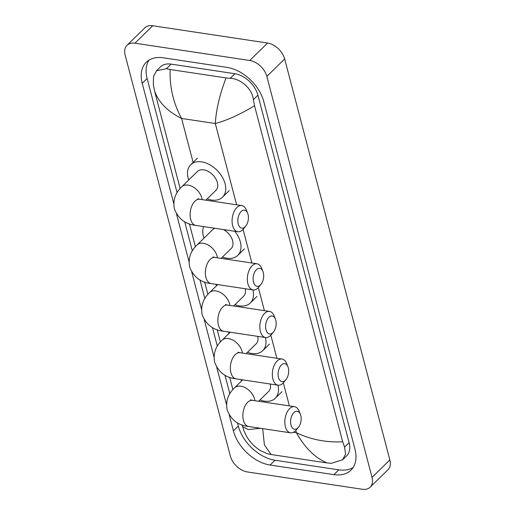 <?xml version="1.0" encoding="UTF-8"?>
<svg xmlns="http://www.w3.org/2000/svg" width="515" height="515" viewBox="0 0 515 515"><rect width="100%" height="100%" fill="white"/><g stroke="black" fill="none" stroke-linecap="round" stroke-linejoin="round"><path stroke-width="0.77" d="M238.233 223.967A9.09 5.176 98.6 0 0 245.707 226.182A9.09 5.176 98.6 0 0 248.03 214.369A9.09 5.176 98.6 0 0 247.657 213.223A9.09 5.176 98.6 0 0 240.75 211.935A9.09 5.176 98.6 0 0 238.233 223.967M245.707 226.182L243.518 228.86A13.223 7.532 -81.4 0 1 237.808 231.731A13.223 7.532 -81.4 0 1 232.645 225.641A13.223 7.532 -81.4 0 1 233.99 211.826A13.223 7.532 -81.4 0 1 241.741 205.588A13.223 7.532 -81.4 0 1 246.357 210.011L247.657 213.223M205.871 200.187L215.869 190.395A13.223 8.671 -134.4 0 0 215.663 178.576A13.223 8.671 -134.4 0 0 203.702 169.841A13.223 8.671 -134.4 0 0 197.367 171.508L181.776 186.778C175.235 192.971 172.782 200.341 174.405 208.897C178.299 218.811 185.439 224.315 195.835 225.416L237.808 231.731M188.709 179.986A22.724 14.909 45.6 0 1 190.724 164.716A22.724 14.909 45.6 0 1 201.61 161.858A22.724 14.909 45.6 0 1 222.165 176.87A22.724 14.909 45.6 0 1 222.512 197.187A22.724 14.909 45.6 0 1 211.626 200.045A22.724 14.909 45.6 0 1 207.204 198.88M253.496 282.149A9.09 5.176 98.6 0 0 260.97 284.364A9.09 5.176 98.6 0 0 263.3 272.551A9.09 5.176 98.6 0 0 262.92 271.405A9.09 5.176 98.6 0 0 256.013 270.118A9.09 5.176 98.6 0 0 253.496 282.149M260.97 284.364L258.781 287.048A13.223 7.532 -81.4 0 1 253.071 289.919A13.223 7.532 -81.4 0 1 247.908 283.829A13.223 7.532 -81.4 0 1 249.254 270.014A13.223 7.532 -81.4 0 1 257.011 263.777A13.223 7.532 -81.4 0 1 261.62 268.199L262.92 271.405M214.961 228.293A13.223 8.671 -134.4 0 0 212.637 229.69L197.039 244.96C190.499 251.159 188.046 258.53 189.674 267.085C193.563 276.993 200.708 282.503 211.099 283.604L253.071 289.919M234.814 231.28A22.724 14.909 45.6 0 1 237.782 255.376A22.724 14.909 45.6 0 1 226.89 258.234A22.724 14.909 45.6 0 1 222.467 257.069M203.972 238.175A22.724 14.909 45.6 0 1 203.599 226.581M221.135 258.376L231.132 248.584A13.223 8.671 -134.4 0 0 223.452 229.574M265.991 329.787A9.09 5.176 98.6 0 0 273.465 332.001A9.09 5.176 98.6 0 0 275.795 320.188A9.09 5.176 98.6 0 0 275.416 319.043A9.09 5.176 98.6 0 0 268.508 317.755A9.09 5.176 98.6 0 0 265.991 329.787M273.465 332.001L271.276 334.679A13.223 7.532 -81.4 0 1 265.566 337.55A13.223 7.532 -81.4 0 1 260.41 331.46A13.223 7.532 -81.4 0 1 261.749 317.646A13.223 7.532 -81.4 0 1 269.506 311.408A13.223 7.532 -81.4 0 1 274.115 315.83L275.416 319.043M252.936 289.9A22.724 14.909 45.6 0 1 250.277 303.007A22.724 14.909 45.6 0 1 239.391 305.865A22.724 14.909 45.6 0 1 234.962 304.7M216.467 285.806A22.724 14.909 45.6 0 1 216.004 284.338M233.63 306.007L243.627 296.215A13.223 8.671 -134.4 0 0 245.211 288.735M278.486 377.418A9.09 5.176 98.6 0 0 285.96 379.632A9.09 5.176 98.6 0 0 288.291 367.819A9.09 5.176 98.6 0 0 287.911 366.674A9.09 5.176 98.6 0 0 281.003 365.386A9.09 5.176 98.6 0 0 278.486 377.418M285.96 379.632L283.771 382.317A13.223 7.532 -81.4 0 1 278.061 385.188A13.223 7.532 -81.4 0 1 272.905 379.091A13.223 7.532 -81.4 0 1 274.244 365.283A13.223 7.532 -81.4 0 1 282.001 359.039A13.223 7.532 -81.4 0 1 286.61 363.468L287.911 366.674M265.431 337.531A22.724 14.909 45.6 0 1 262.772 350.638A22.724 14.909 45.6 0 1 251.887 353.496A22.724 14.909 45.6 0 1 247.464 352.331M228.963 333.443A22.724 14.909 45.6 0 1 228.499 331.969M246.125 353.638L256.122 343.853A13.223 8.671 -134.4 0 0 257.706 336.366M290.988 425.049A9.09 5.176 98.6 0 0 298.455 427.263A9.09 5.176 98.6 0 0 300.786 415.451A9.09 5.176 98.6 0 0 300.406 414.305A9.09 5.176 98.6 0 0 293.499 413.017A9.09 5.176 98.6 0 0 290.988 425.049M298.455 427.263L296.267 429.948A13.223 7.532 -81.4 0 1 290.563 432.819A13.223 7.532 -81.4 0 1 285.4 426.723A13.223 7.532 -81.4 0 1 286.739 412.914A13.223 7.532 -81.4 0 1 294.496 406.67A13.223 7.532 -81.4 0 1 299.106 411.099L300.406 414.305M277.926 385.162A22.724 14.909 45.6 0 1 275.268 398.269A22.724 14.909 45.6 0 1 264.382 401.134A22.724 14.909 45.6 0 1 259.959 399.962M241.458 381.074A22.724 14.909 45.6 0 1 241.001 379.606M258.62 401.269L268.618 391.484A13.223 8.671 -134.4 0 0 270.201 384.003M247.412 471.959A16.525 10.841 45.6 0 1 230.34 456.052L125.145 55.066A16.525 10.841 45.6 0 1 127.012 45.281A16.525 10.841 45.6 0 1 134.93 43.202L249.762 60.487A16.525 10.841 45.6 0 1 266.841 76.4L372.036 477.386A16.525 10.841 45.6 0 1 370.163 487.171A16.525 10.841 45.6 0 1 362.245 489.25L247.412 471.959M127.012 45.281L144.837 27.829A16.525 10.841 45.6 0 1 152.755 25.75L267.588 43.041A16.525 10.841 45.6 0 1 284.66 58.948L389.855 459.934A16.525 10.841 45.6 0 1 387.988 469.719L370.163 487.171M229.227 414.935L233.398 430.836A35.529 23.31 -134.4 0 0 270.111 465.039L333.907 474.643A35.529 23.31 -134.4 0 0 350.927 470.176A35.529 23.31 -134.4 0 0 354.951 449.138L263.777 101.616A35.529 23.31 -134.4 0 0 227.07 67.407L163.274 57.802A35.529 23.31 -134.4 0 0 146.247 62.276A35.529 23.31 -134.4 0 0 142.23 83.314L173.774 203.567M176.478 213.854L189.044 261.755M191.741 272.036L201.539 309.386M204.236 319.673L214.034 357.017M216.731 367.304L226.529 404.655M237.46 422.834L238.303 426.04A35.529 23.31 -134.4 0 0 275.01 460.243L338.806 469.847A35.529 23.31 -134.4 0 0 353.11 467.498M148.97 60.152A35.529 23.31 -134.4 0 0 147.129 78.518L177.07 192.642M184.705 221.753L192.333 250.831M199.975 279.941L204.835 298.462M212.47 327.572L217.33 346.099M224.965 375.203L229.825 393.73M254.532 105.717C240.087 114.478 227.006 120.413 215.302 123.523C216.133 109.804 219.712 94.606 226.04 77.926L230.186 78.319C240.614 78.608 252.202 88.574 253.386 99.646L254.532 105.717L342.7 441.793L344.561 447.168L345.591 454.076L342.687 459.74L346.582 455.93A22.306 14.632 -134.4 0 0 349.106 442.72L257.931 95.198A22.306 14.632 -134.4 0 0 234.885 73.722L171.089 64.118A22.306 14.632 -134.4 0 0 160.397 66.924L156.509 70.735L166.39 68.714L170.13 69.506C169.544 86.984 173.368 103.296 181.589 118.45C167.472 111.446 158.433 102.182 154.474 90.653L180.141 188.49M342.687 459.74L331.19 463.339L327.044 462.94L271.141 454.526L267.394 453.734L260.732 450.76C254.713 447.072 249.962 442.185 246.479 436.096L243.994 430.888L242.642 426.729L248.352 429.594L260.378 428.274M189.423 223.864L195.404 246.679M204.687 282.053L207.905 294.31M217.182 329.684L220.401 341.941M229.677 377.315L232.896 389.578M242.172 424.946L242.642 426.729M154.474 90.653L153.328 84.582L153.534 76.471L156.509 70.735M226.04 77.926L170.13 69.506M327.044 462.94C315.032 457.809 304.822 447.747 296.428 432.761C310.738 439.578 326.162 442.585 342.7 441.793M262.676 428.622L264.407 444.909L271.141 454.526M202.099 199.62A13.223 8.671 -134.4 0 0 201.771 197.837A13.223 8.671 -134.4 0 0 188.11 185.11A13.223 8.671 -134.4 0 0 181.776 186.778M197.721 198.739L199.769 199.273A13.223 7.532 98.6 0 0 192.018 205.511A13.223 7.532 98.6 0 0 190.672 219.319A13.223 7.532 98.6 0 0 195.835 225.416M217.362 257.809A13.223 8.671 -134.4 0 0 217.034 256.026A13.223 8.671 -134.4 0 0 203.374 243.299A13.223 8.671 -134.4 0 0 197.039 244.96M212.985 256.921L215.038 257.455A13.223 7.532 98.6 0 0 207.281 263.699A13.223 7.532 98.6 0 0 205.942 277.508A13.223 7.532 98.6 0 0 211.099 283.604M229.857 305.44A13.223 8.671 -134.4 0 0 229.529 303.657A13.223 8.671 -134.4 0 0 215.869 290.93A13.223 8.671 -134.4 0 0 209.534 292.597C203 298.79 200.541 306.161 202.17 314.716C206.058 324.63 213.204 330.134 223.594 331.235L265.566 337.55M225.48 304.558L227.533 305.086A13.223 7.532 98.6 0 0 219.776 311.33A13.223 7.532 98.6 0 0 218.437 325.139A13.223 7.532 98.6 0 0 223.594 331.235M242.359 353.071A13.223 8.671 -134.4 0 0 242.024 351.288A13.223 8.671 -134.4 0 0 228.364 338.561A13.223 8.671 -134.4 0 0 222.029 340.228C215.495 346.421 213.036 353.799 214.665 362.348C218.553 372.261 225.699 377.765 236.095 378.866L278.061 385.188M237.982 352.189L240.029 352.724A13.223 7.532 98.6 0 0 232.271 358.961A13.223 7.532 98.6 0 0 230.932 372.776A13.223 7.532 98.6 0 0 236.095 378.866M254.854 400.702A13.223 8.671 -134.4 0 0 254.519 398.925A13.223 8.671 -134.4 0 0 240.866 386.199A13.223 8.671 -134.4 0 0 234.531 387.859C227.991 394.052 225.531 401.43 227.16 409.985C231.048 419.892 238.194 425.396 248.591 426.497L290.563 432.819M250.477 399.82L252.524 400.355A13.223 7.532 98.6 0 0 244.767 406.593A13.223 7.532 98.6 0 0 243.428 420.407A13.223 7.532 98.6 0 0 248.591 426.497M236.63 204.816L215.302 123.523L181.589 118.45L193.254 162.92M295.822 430.456L296.428 432.761L293.441 432.31M289.385 405.904L283.327 382.825M276.89 358.273L270.832 335.194M264.388 310.635L258.337 287.563M251.893 263.004L243.074 229.375M372.036 477.386L389.855 459.934M266.841 76.4L284.66 58.948M249.762 60.487L267.588 43.041M134.93 43.202L152.755 25.75M238.303 426.04L233.398 430.836M275.01 460.243L270.111 465.039M147.129 78.518L142.23 83.314M338.806 469.847L333.907 474.643M234.885 73.722L230.186 78.319M257.931 95.198L253.386 99.646M349.106 442.72L344.561 447.168M171.089 64.118L166.39 68.714M190.724 164.716L197.406 158.176M222.512 197.187L229.201 190.64M199.769 199.273L241.741 205.588M237.782 255.376L244.464 248.829M215.038 257.455L257.011 263.777M217.703 284.595L209.534 292.597M250.277 303.007L256.959 296.46M227.533 305.086L269.506 311.408M230.199 332.227L222.029 340.228M262.772 350.638L269.454 344.097M240.029 352.724L282.001 359.039M242.7 379.858L234.531 387.859M275.268 398.269L281.95 391.728M252.524 400.355L294.496 406.67"/></g></svg>
